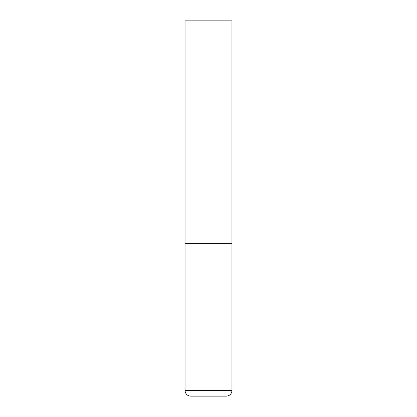 <?xml version="1.0" encoding="UTF-8"?>
<svg xmlns="http://www.w3.org/2000/svg" width="417" height="417" viewBox="0 0 417 417"><rect width="100%" height="100%" fill="white"/><g stroke="black" fill="none" stroke-linecap="round" stroke-linejoin="round"><path stroke-width="0.63" d="M231.956 390.521L231.956 243.684L185.044 243.684L231.956 243.684L231.956 20.85L185.044 20.85L185.044 390.521C185.377 393.94 187.254 395.816 190.673 396.15L226.327 396.15C229.746 395.816 231.623 393.94 231.956 390.521L185.044 390.521"/></g></svg>
